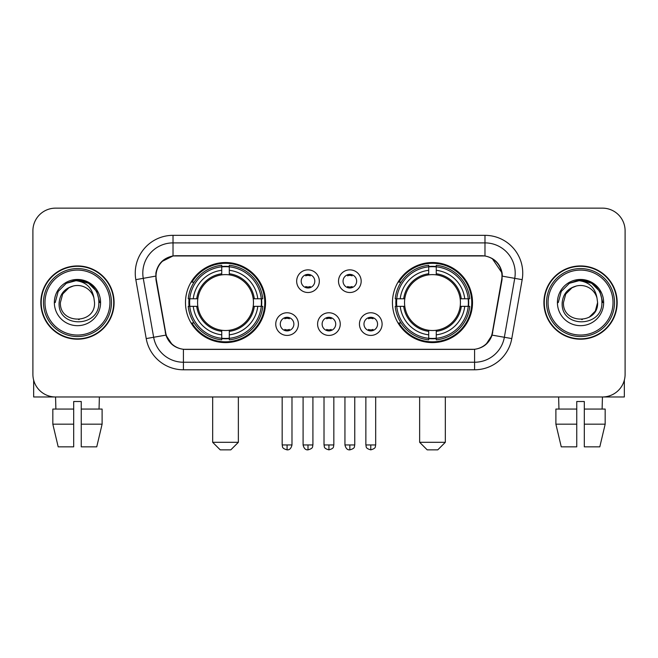 <?xml version="1.0" encoding="UTF-8"?>
<svg xmlns="http://www.w3.org/2000/svg" width="658" height="658" viewBox="0 0 658 658"><rect width="100%" height="100%" fill="white"/><g stroke="black" fill="none" stroke-linecap="round" stroke-linejoin="round"><path stroke-width="0.99" d="M392.448 302.565A40.031 40.031 0 0 0 432.487 342.596A40.031 40.031 0 0 0 472.518 302.565A40.031 40.031 0 0 0 432.487 262.526A40.031 40.031 0 0 0 392.448 302.565M185.482 302.565A40.031 40.031 0 0 0 225.513 342.596A40.031 40.031 0 0 0 265.552 302.565A40.031 40.031 0 0 0 225.513 262.526A40.031 40.031 0 0 0 185.482 302.565M298.411 324.09A11.334 11.334 0 0 1 287.077 335.424A11.334 11.334 0 0 1 275.751 324.09A11.334 11.334 0 0 1 287.077 312.764A11.334 11.334 0 0 1 298.411 324.09M280.283 324.09A6.802 6.802 0 0 0 287.077 330.892A6.802 6.802 0 0 0 293.879 324.09A6.802 6.802 0 0 0 287.077 317.296A6.802 6.802 0 0 0 280.283 324.09M340.252 324.09A11.334 11.334 0 0 1 328.926 335.424A11.334 11.334 0 0 1 317.592 324.09A11.334 11.334 0 0 1 328.926 312.764A11.334 11.334 0 0 1 340.252 324.09M322.124 324.09A6.802 6.802 0 0 0 328.926 330.892A6.802 6.802 0 0 0 335.72 324.09A6.802 6.802 0 0 0 328.926 317.296A6.802 6.802 0 0 0 322.124 324.09M382.101 324.09A11.334 11.334 0 0 1 370.775 335.424A11.334 11.334 0 0 1 359.441 324.09A11.334 11.334 0 0 1 370.775 312.764A11.334 11.334 0 0 1 382.101 324.09M363.973 324.09A6.802 6.802 0 0 0 370.775 330.892A6.802 6.802 0 0 0 377.569 324.09A6.802 6.802 0 0 0 370.775 317.296A6.802 6.802 0 0 0 363.973 324.09M319.327 281.188A11.334 11.334 0 0 1 308.002 292.514A11.334 11.334 0 0 1 296.668 281.188A11.334 11.334 0 0 1 308.002 269.854A11.334 11.334 0 0 1 319.327 281.188M301.2 281.188A6.802 6.802 0 0 0 308.002 287.982A6.802 6.802 0 0 0 314.795 281.188A6.802 6.802 0 0 0 308.002 274.386A6.802 6.802 0 0 0 301.2 281.188M361.176 281.188A11.334 11.334 0 0 1 349.85 292.514A11.334 11.334 0 0 1 338.516 281.188A11.334 11.334 0 0 1 349.85 269.854A11.334 11.334 0 0 1 361.176 281.188M343.048 281.188A6.802 6.802 0 0 0 349.85 287.982A6.802 6.802 0 0 0 356.644 281.188A6.802 6.802 0 0 0 349.85 274.386A6.802 6.802 0 0 0 343.048 281.188M156.333 279.666A20.398 20.398 0 0 1 176.418 255.732L481.582 255.732A20.398 20.398 0 0 1 501.667 279.666L492.34 332.545A20.398 20.398 0 0 1 472.255 349.398L185.745 349.398A20.398 20.398 0 0 1 165.66 332.545L156.333 279.666M189.076 306.34A36.634 36.634 0 0 1 189.076 298.79M396.042 306.34A36.634 36.634 0 0 1 396.042 298.79M40.829 302.565A36.634 36.634 0 0 0 77.463 339.199A36.634 36.634 0 0 0 114.097 302.565A36.634 36.634 0 0 0 77.463 265.931A36.634 36.634 0 0 0 40.829 302.565M543.903 302.565A36.634 36.634 0 0 0 580.537 339.199A36.634 36.634 0 0 0 617.171 302.565A36.634 36.634 0 0 0 580.537 265.931A36.634 36.634 0 0 0 543.903 302.565M155.872 273.103C157.83 263.652 163.546 257.936 173.021 255.954L484.979 255.954C494.446 257.928 500.162 263.644 502.128 273.103L502.046 279.666L492.094 335.111C489.116 343.32 483.276 348.057 474.591 349.299L183.409 349.299C174.74 348.074 168.909 343.336 165.906 335.111L155.954 279.666L155.872 273.103M161.662 261.654L173.021 255.954L173.021 242.892L484.979 242.892A30.21 30.21 0 0 1 514.737 278.35L504.349 337.266A30.21 30.21 0 0 1 474.591 362.237L183.409 362.237A30.21 30.21 0 0 1 153.651 337.266L143.263 278.35A30.21 30.21 0 0 1 173.021 242.892L173.021 235.334L484.979 235.334L484.979 255.954M492.159 258.462L502.128 273.103L502.358 276.171L522.172 279.658L511.784 338.582A37.769 37.769 0 0 1 474.591 369.788L183.409 369.788A37.769 37.769 0 0 1 146.216 338.582L135.828 279.658A37.769 37.769 0 0 1 173.021 235.334M185.367 349.398L183.409 349.299L183.409 369.788M474.591 369.788L474.591 349.299L472.633 349.398M511.784 338.582L492.094 335.111L485.999 344.405M172.133 344.521L165.906 335.111L146.216 338.582M492.719 332.545L492.595 333.187M165.405 333.187L165.281 332.545M135.828 279.658L155.642 276.121M625.1 230.802A22.66 22.66 0 0 0 602.44 208.142L55.56 208.142A22.66 22.66 0 0 0 32.9 230.802L32.9 374.32A22.66 22.66 0 0 0 55.56 396.98L602.44 396.98A22.66 22.66 0 0 0 625.1 374.32L625.1 230.802L625.1 374.32M32.9 230.802L32.9 374.32M602.44 208.142L55.56 208.142M55.889 409.07L55.56 396.98L602.44 396.98L602.111 409.07M33.657 380.127L33.657 396.98L121.278 396.98M52.829 409.07L52.829 424.171L58.192 446.84L52.829 424.171L52.829 409.07L73.688 409.07L73.688 401.512L81.247 401.512L81.247 409.07L102.105 409.07L102.105 424.171L96.742 446.84L102.105 424.171L81.247 424.171L81.247 409.07M99.374 396.98L99.045 409.07M73.688 409.07L73.688 446.84L58.192 446.84M52.829 424.171L73.688 424.171M96.742 446.84L81.247 446.84L81.247 424.171M109.944 302.565A32.481 32.481 0 0 0 77.463 270.084A32.481 32.481 0 0 0 44.983 302.565A32.481 32.481 0 0 0 77.463 335.045A32.481 32.481 0 0 0 109.944 302.565M111.457 302.565A33.994 33.994 0 0 0 77.463 268.571A33.994 33.994 0 0 0 43.477 302.565A33.994 33.994 0 0 0 77.463 336.551A33.994 33.994 0 0 0 111.457 302.565M113.727 302.565A36.256 36.256 0 0 0 77.463 266.309A36.256 36.256 0 0 0 41.207 302.565A36.256 36.256 0 0 0 77.463 338.821A36.256 36.256 0 0 0 113.727 302.565M93.921 298.025L94.538 302.565C95.583 324.583 59.352 324.583 60.396 302.565L62.683 294.027L68.934 287.776L73.227 286.024C64.772 288.327 60.067 293.838 59.13 302.565C57.312 328.531 99.605 327.865 98.832 302.565C98.963 295.401 96.307 289.471 90.862 284.782C85.902 281.163 80.391 279.74 74.329 280.522C85.491 281.402 92.021 287.242 93.921 298.025L94.538 302.565C95.583 324.583 59.352 324.583 60.396 302.565L62.683 294.027L68.934 287.776L73.227 286.024L68.934 287.776L62.683 294.027L60.396 302.565L62.683 294.027L68.934 287.776L73.227 286.024L68.934 287.776L62.683 294.027L60.396 302.565L62.683 294.027L68.934 287.776L73.227 286.024L68.934 287.776L62.683 294.027L60.396 302.565L62.683 294.027L68.934 287.776L73.227 286.024A17.075 17.075 0 0 1 93.921 298.025L94.538 302.565C95.583 324.583 59.352 324.583 60.396 302.565C59.352 324.583 95.583 324.583 94.538 302.565C95.583 324.583 59.352 324.583 60.396 302.565C59.352 324.583 95.583 324.583 94.538 302.565C95.583 324.583 59.352 324.583 60.396 302.565M54.351 302.565A23.112 23.112 0 0 0 77.463 325.677A23.112 23.112 0 0 0 100.584 302.565A23.112 23.112 0 0 0 77.463 279.453A23.112 23.112 0 0 0 54.351 302.565M79.215 319.541L78.672 319.591M74.329 280.522L66.335 283.285L58.184 291.428L55.206 302.565L58.184 291.428L66.335 283.285L77.463 280.3L88.6 283.285L96.751 291.428L99.728 302.565L96.751 291.428L88.6 283.285L77.463 280.3L66.335 283.285L58.184 291.428L55.206 302.565L58.184 291.428L66.335 283.285L77.463 280.3L88.6 283.285L96.751 291.428L99.728 302.565L96.751 291.428L88.6 283.285L77.463 280.3L66.335 283.285L58.184 291.428L55.206 302.565L58.184 291.428L66.335 283.285L77.463 280.3L88.6 283.285L96.751 291.428L99.728 302.565M230.802 449.858L220.233 449.858L212.674 442.308L238.361 442.308L230.802 449.858M229.297 338.319L229.297 339.841A37.465 37.465 0 0 0 262.789 306.34L261.275 306.34A35.951 35.951 0 0 1 229.297 338.319L229.297 334.823A32.481 32.481 0 0 0 257.78 306.34L253.207 306.34A27.949 27.949 0 0 0 229.297 274.871L229.297 266.803A35.951 35.951 0 0 1 261.275 298.79L262.789 298.79A37.465 37.465 0 0 0 229.297 265.289L229.297 266.803M189.759 306.34L188.237 306.34A37.465 37.465 0 0 0 221.738 339.841L221.738 338.319A35.951 35.951 0 0 1 189.759 306.34L193.255 306.34A32.481 32.481 0 0 0 221.738 334.823L221.738 330.258A27.949 27.949 0 0 0 253.207 306.34L254.325 306.34A29.051 29.051 0 0 1 229.297 331.369L229.297 334.823M221.738 266.803L221.738 265.289A37.465 37.465 0 0 0 188.237 298.79L189.759 298.79A35.951 35.951 0 0 1 221.738 266.803L221.738 270.306A32.481 32.481 0 0 0 193.255 298.79L197.828 298.79A27.949 27.949 0 0 0 221.738 330.258L221.738 331.369A29.051 29.051 0 0 1 196.709 306.34L193.255 306.34M189.833 306.34A35.877 35.877 0 0 1 189.833 298.79M229.297 266.885A35.877 35.877 0 0 0 221.738 266.885M261.193 298.79A35.877 35.877 0 0 1 261.193 306.34M261.275 298.79L257.78 298.79A32.481 32.481 0 0 0 229.297 270.306M257.78 306.34L261.275 306.34M221.738 334.823L221.738 338.319M253.207 298.79L257.78 298.79M229.297 330.3L229.297 331.369M221.738 330.258A27.949 27.949 0 0 1 197.828 306.34L196.709 306.34M229.297 338.245A35.877 35.877 0 0 1 221.738 338.245M193.255 298.79L189.759 298.79M221.738 274.822L221.738 270.306M229.297 274.871A27.949 27.949 0 0 0 197.828 298.79L196.709 298.79A29.051 29.051 0 0 1 221.738 273.753M229.297 274.822L229.297 273.753A29.051 29.051 0 0 1 254.325 298.79M194.085 282.167L191.947 282.167A39.283 39.283 0 0 1 264.796 302.565A39.283 39.283 0 0 1 191.947 322.955L194.085 322.955M437.767 449.858L427.198 449.858L419.639 442.308L445.326 442.308L437.767 449.858M436.262 338.319L436.262 339.841A37.465 37.465 0 0 0 469.763 306.34L468.241 306.34A35.951 35.951 0 0 1 436.262 338.319L436.262 334.823A32.481 32.481 0 0 0 464.745 306.34L460.172 306.34A27.949 27.949 0 0 0 436.262 274.871L436.262 266.803A35.951 35.951 0 0 1 468.241 298.79L469.763 298.79A37.465 37.465 0 0 0 436.262 265.289L436.262 266.803M396.725 306.34L395.211 306.34A37.465 37.465 0 0 0 428.703 339.841L428.703 338.319A35.951 35.951 0 0 1 396.725 306.34L400.22 306.34A32.481 32.481 0 0 0 428.703 334.823L428.703 330.258A27.949 27.949 0 0 0 460.172 306.34L461.291 306.34A29.051 29.051 0 0 1 436.262 331.369L436.262 334.823M428.703 266.803L428.703 265.289A37.465 37.465 0 0 0 395.211 298.79L396.725 298.79A35.951 35.951 0 0 1 428.703 266.803L428.703 270.306A32.481 32.481 0 0 0 400.22 298.79L404.793 298.79A27.949 27.949 0 0 0 428.703 330.258L428.703 331.369A29.051 29.051 0 0 1 403.675 306.34L400.22 306.34M396.807 306.34A35.877 35.877 0 0 1 396.807 298.79M436.262 266.885A35.877 35.877 0 0 0 428.703 266.885M468.167 298.79A35.877 35.877 0 0 1 468.167 306.34M468.241 298.79L464.745 298.79A32.481 32.481 0 0 0 436.262 270.306M464.745 306.34L468.241 306.34M428.703 334.823L428.703 338.319M460.172 298.79L464.745 298.79M436.262 330.3L436.262 331.369M428.703 330.258A27.949 27.949 0 0 1 404.793 306.34L403.675 306.34M436.262 338.245A35.877 35.877 0 0 1 428.703 338.245M400.22 298.79L396.725 298.79M428.703 274.822L428.703 270.306M436.262 274.871A27.949 27.949 0 0 0 404.793 298.79L403.675 298.79A29.051 29.051 0 0 1 428.703 273.753M436.262 274.822L436.262 273.753A29.051 29.051 0 0 1 461.291 298.79M401.059 282.167L398.913 282.167A39.283 39.283 0 0 1 471.761 302.565A39.283 39.283 0 0 1 398.913 322.955L401.059 322.955M305.731 287.595L305.731 286.518A5.799 5.799 0 0 0 310.263 286.518L310.263 287.595M310.263 274.773L310.263 275.85A5.799 5.799 0 0 0 305.731 275.85L305.731 274.773M347.58 287.595L347.58 286.518A5.799 5.799 0 0 0 352.112 286.518L352.112 287.595M352.112 274.773L352.112 275.85A5.799 5.799 0 0 0 347.58 275.85L347.58 274.773M284.815 330.497L284.815 329.419A5.799 5.799 0 0 0 289.347 329.419L289.347 330.497M289.347 317.682L289.347 318.76A5.799 5.799 0 0 0 284.815 318.76L284.815 317.682M326.656 330.497L326.656 329.419A5.799 5.799 0 0 0 331.188 329.419L331.188 330.497M331.188 317.682L331.188 318.76A5.799 5.799 0 0 0 326.656 318.76L326.656 317.682M368.505 330.497L368.505 329.419A5.799 5.799 0 0 0 373.037 329.419L373.037 330.497M373.037 317.682L373.037 318.76A5.799 5.799 0 0 0 368.505 318.76L368.505 317.682M624.343 380.127L624.343 396.98L536.722 396.98M576.753 409.07L576.753 424.171L555.895 424.171L561.258 446.84L555.895 424.171L555.895 409.07L576.753 409.07L576.753 401.512L584.312 401.512L584.312 409.07L605.171 409.07L605.171 424.171L599.808 446.84L605.171 424.171L584.312 424.171L584.312 409.07L584.312 446.84L599.808 446.84M576.753 424.171L576.753 446.84L561.258 446.84M558.626 396.98L558.955 409.07M613.017 302.565A32.481 32.481 0 0 0 580.537 270.084A32.481 32.481 0 0 0 548.056 302.565A32.481 32.481 0 0 0 580.537 335.045A32.481 32.481 0 0 0 613.017 302.565M614.523 302.565A33.994 33.994 0 0 0 580.537 268.571A33.994 33.994 0 0 0 546.543 302.565A33.994 33.994 0 0 0 580.537 336.551A33.994 33.994 0 0 0 614.523 302.565M616.793 302.565A36.256 36.256 0 0 0 580.537 266.309A36.256 36.256 0 0 0 544.273 302.565A36.256 36.256 0 0 0 580.537 338.821A36.256 36.256 0 0 0 616.793 302.565M571.999 287.776L565.748 294.027L563.462 302.565L565.748 294.027L571.999 287.776L576.301 286.024L571.999 287.776L565.748 294.027L563.462 302.565C562.417 324.583 598.648 324.583 597.604 302.565C598.648 324.583 562.417 324.583 563.462 302.565C562.417 324.583 598.648 324.583 597.604 302.565C598.648 324.583 562.417 324.583 563.462 302.565L565.748 294.027L571.999 287.776L576.301 286.024A17.075 17.075 0 0 1 596.987 298.025L597.604 302.565C598.648 324.583 562.417 324.583 563.462 302.565L565.748 294.027L571.999 287.776L576.301 286.024C567.838 288.327 563.141 293.838 562.195 302.565C560.377 328.531 602.67 327.865 601.897 302.565C602.029 295.401 599.372 289.471 593.927 284.782C588.968 281.163 583.457 279.74 577.395 280.522C588.556 281.402 595.087 287.242 596.987 298.025L597.604 302.565L595.317 311.094L589.066 317.345M563.462 302.565L565.748 294.027L571.999 287.776L576.301 286.024L571.999 287.776L565.748 294.027L563.462 302.565L565.748 294.027L571.999 287.776L576.301 286.024M557.416 302.565A23.112 23.112 0 0 0 580.537 325.677A23.112 23.112 0 0 0 603.649 302.565A23.112 23.112 0 0 0 580.537 279.453A23.112 23.112 0 0 0 557.416 302.565M582.281 319.541L581.746 319.591M558.272 302.565L561.249 291.428L569.4 283.285L580.537 280.3L591.665 283.285L599.816 291.428L602.794 302.565L599.816 291.428L591.665 283.285L580.537 280.3L569.4 283.285L561.249 291.428L558.272 302.565L561.249 291.428L569.4 283.285L580.537 280.3L591.665 283.285L599.816 291.428L602.794 302.565L599.816 291.428L591.665 283.285L580.537 280.3L569.4 283.285L561.249 291.428L558.272 302.565L561.249 291.428L569.4 283.285L580.537 280.3L591.665 283.285L599.816 291.428L602.794 302.565L599.816 291.428L591.665 283.285L580.537 280.3L569.4 283.285L561.249 291.428L558.272 302.565L561.249 291.428L569.4 283.285L580.537 280.3L591.665 283.285L599.816 291.428L602.794 302.565L599.816 291.428L591.665 283.285L580.537 280.3L569.4 283.285L561.249 291.428L558.272 302.565L561.249 291.428L569.4 283.285L577.395 280.522L569.4 283.285L561.249 291.428L558.272 302.565L561.249 291.428L569.4 283.285L580.537 280.3L591.665 283.285L599.816 291.428L602.794 302.565L599.816 291.428L591.665 283.285L580.537 280.3L569.4 283.285L561.249 291.428L558.272 302.565L561.249 291.428L569.4 283.285L580.537 280.3L591.665 283.285L599.816 291.428L602.794 302.565L599.816 291.428L591.665 283.285M484.979 235.334A37.769 37.769 0 0 1 522.172 279.658M143.263 278.35A30.21 30.21 0 0 1 142.802 273.103M229.297 330.258A27.949 27.949 0 0 0 253.207 306.34M221.738 338.582A36.215 36.215 0 0 0 229.297 338.582M261.539 306.34A36.215 36.215 0 0 0 261.539 298.79M229.297 266.539A36.215 36.215 0 0 0 221.738 266.539M436.262 330.258A27.949 27.949 0 0 0 460.172 306.34M428.703 338.582A36.215 36.215 0 0 0 436.262 338.582M468.504 306.34A36.215 36.215 0 0 0 468.504 298.79M436.262 266.539A36.215 36.215 0 0 0 428.703 266.539M308.002 444.948L303.091 444.948C303.947 448.452 305.583 450.088 308.002 449.858L308.002 444.948L312.912 444.948L312.912 396.98M349.85 444.948L344.94 444.948C345.795 448.452 347.432 450.088 349.85 449.858L349.85 444.948L354.761 444.948L354.761 396.98M287.077 444.948L282.167 444.948C282.858 446.469 281.122 448.197 287.077 449.858L287.077 444.948L291.988 444.948L291.988 396.98M328.926 444.948L324.016 444.948C324.707 446.469 322.963 448.197 328.926 449.858L328.926 444.948L333.836 444.948L333.836 396.98M370.775 444.948L365.864 444.948C366.555 446.469 364.812 448.197 370.775 449.858L370.775 444.948L375.685 444.948L375.685 396.98M238.361 396.98L238.361 442.308M212.674 396.98L212.674 442.308M445.326 396.98L445.326 442.308M419.639 396.98L419.639 442.308M303.091 444.948L303.091 396.98M312.912 444.948C312.221 446.469 313.956 448.197 308.002 449.858M344.94 444.948L344.94 396.98M354.761 444.948C354.062 446.469 355.805 448.197 349.85 449.858M282.167 444.948L282.167 396.98M291.988 444.948C291.132 448.452 289.495 450.088 287.077 449.858M324.016 444.948L324.016 396.98M333.836 444.948C333.137 446.469 334.881 448.197 328.926 449.858M365.864 444.948L365.864 396.98M375.685 444.948C374.986 446.469 376.73 448.197 370.775 449.858"/></g></svg>
